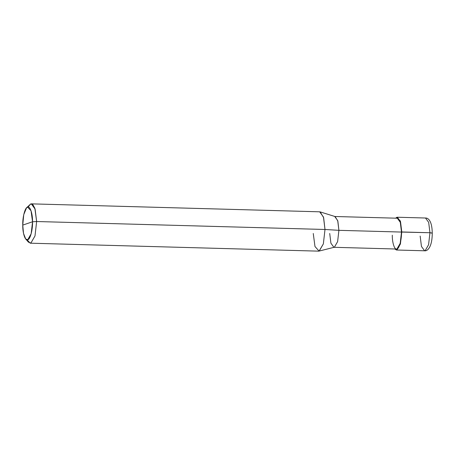 <?xml version="1.0" encoding="UTF-8"?>
<svg xmlns="http://www.w3.org/2000/svg" width="455" height="455" viewBox="0 0 455 455"><rect width="100%" height="100%" fill="white"/><g stroke="black" fill="none" stroke-linecap="round" stroke-linejoin="round"><path stroke-width="0.68" d="M401.788 231.959L400.411 243.977L396.976 249.926L394.803 248.982L396.441 250.011L396.976 249.926L400.411 243.977L401.788 231.959L400.508 221.596L397.346 217.234L396.805 217.319L395.657 218.173L396.805 217.319L400.292 220.92L401.788 231.959L401.492 232.061L429.952 232.738L428.673 222.37L425.51 218.013L428.673 222.37L429.952 232.738L401.788 231.959M432.102 233.153L429.952 232.738L432.25 233.051C432.074 220.294 427.871 217.848 425.51 218.013L397.346 217.234M420.164 236.065L421.444 246.428L424.606 250.79L425.141 250.705L428.576 244.75L429.952 232.738L428.576 244.75L425.141 250.705L424.606 250.79C426.858 251.291 432.227 248.22 432.25 233.051M31.315 203.857L319.672 211.814L323.465 217.046L325.001 229.479L323.641 217.678L320.155 211.893L335.113 216.557L337.849 221.085L338.907 230.332L337.707 220.59L334.732 216.495L397.317 218.218L400.292 222.319L401.492 232.061L338.907 230.332L325.001 229.479L36.645 221.522L32.538 221.773C32.8 229.764 30.155 239.643 27.727 239.739C25.309 241.292 22.574 233.239 22.75 225.1L32.538 221.773L31.042 210.733L27.556 207.133L26.555 207.821L23.751 214.629L22.75 225.1C22.488 217.109 25.133 207.23 27.556 207.133C29.973 205.58 32.715 213.628 32.538 221.773L22.75 225.1L23.523 233.421L25.696 238.966L27.727 239.739L31.162 233.785L32.538 221.773L36.645 221.522L35.109 209.09L31.315 203.857L30.673 203.959L27.988 207.048M26.555 207.821L30.673 203.959L32.84 204.596L34.853 208.276L36.645 221.522L325.001 229.479L338.907 230.332L401.492 232.061L400.201 243.351L396.976 248.948L396.47 249.027L333.885 247.298L334.391 247.224L337.616 241.628L338.907 230.332L337.616 241.628L334.391 247.224L319.074 251.086L323.351 243.897L325.001 229.479L323.351 243.897L319.228 251.041L318.585 251.143L30.229 243.186L30.877 243.084L34.995 235.946L36.645 221.522L34.995 235.946L30.877 243.084L28.438 242.157L25.696 238.966M392.295 235.189C392.13 242.839 394.701 250.409 396.976 248.948C399.251 248.862 401.737 239.569 401.492 232.061M329.71 233.46L330.91 243.203L333.885 247.298M313.256 233.478L314.985 246.53L319.074 251.086M27.084 239.819L30.229 243.186M424.606 250.79L396.441 250.011"/></g></svg>
